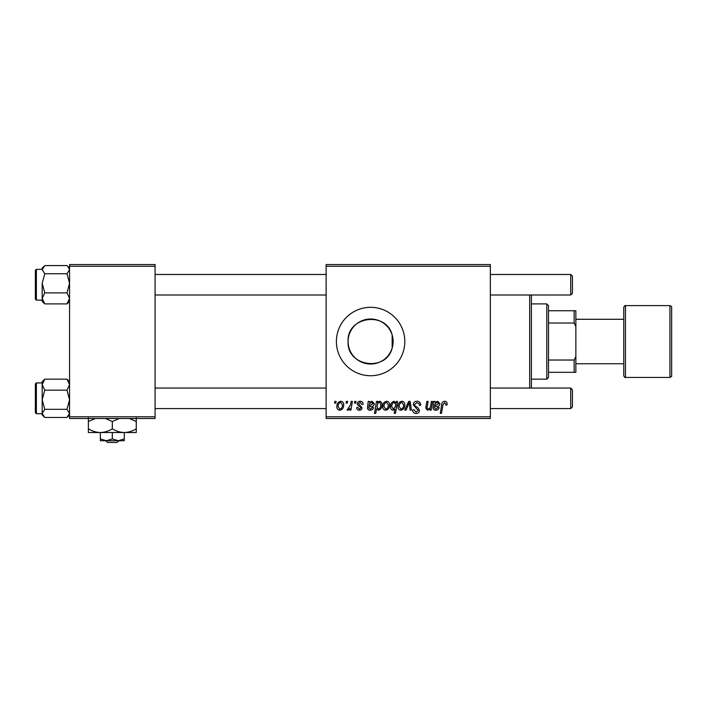 <?xml version="1.0" encoding="UTF-8"?>
<svg xmlns="http://www.w3.org/2000/svg" width="707" height="707" viewBox="0 0 707 707"><rect width="100%" height="100%" fill="white"/><g stroke="black" fill="none" stroke-linecap="round" stroke-linejoin="round"><path stroke-width="1.06" d="M392.155 348.021C386.543 372.165 346.616 366.765 348.091 341.525C346.642 316.294 386.437 310.868 392.155 335.03L393.119 341.525L392.155 348.021L392.155 335.03M393.119 341.525A22.509 22.509 0 0 1 370.601 364.034A22.509 22.509 0 0 1 348.091 341.525A22.509 22.509 0 0 1 370.601 319.016A22.509 22.509 0 0 1 393.119 341.525M336.399 341.525A34.21 34.21 0 0 0 370.601 375.735A34.21 34.21 0 0 0 404.811 341.525A34.21 34.21 0 0 0 370.601 307.315A34.21 34.21 0 0 0 336.399 341.525M490.34 418.5L326.13 418.5L326.13 416.785L490.34 416.785L490.34 418.5M490.34 266.265L326.13 266.265L326.13 264.551L490.34 264.551L490.34 416.785M354.746 401.39L355.992 401.39L355.727 403.105L354.454 403.105L354.746 401.39M346.35 401.39L347.588 401.39L347.331 403.105L346.059 403.105L346.35 401.39M363.142 404.192L361.896 404.501L360.11 402.327L358.476 403.662L362.055 407.78C361.913 409.362 361.038 410.184 359.439 410.254C357.698 410.21 356.752 409.335 356.611 407.612L357.857 407.462L359.501 409.167L360.809 407.974L360.685 407.267L357.857 405.341L357.229 403.759C357.468 402.097 358.44 401.258 360.172 401.24C362.064 401.311 363.062 402.292 363.142 404.192M377.759 401.39L377.538 402.601L379.659 401.24C381.338 401.709 382.107 402.893 381.957 404.784C382.072 407.559 380.932 409.38 378.519 410.254L376.557 408.814L375.735 413.365L374.471 413.365L376.495 401.39L377.759 401.39M416.971 401.24C419.481 401.373 420.718 402.725 420.674 405.288L419.428 405.438L419.11 403.67L416.883 402.637L414.452 404.643L414.779 405.685L418.023 407.727L419.428 410.343C419.278 412.393 418.155 413.454 416.078 413.524C413.913 413.392 412.747 412.234 412.579 410.051L413.834 409.662L416.123 412.119L418.19 410.422L413.215 404.757C413.436 402.513 414.691 401.337 416.971 401.24M401.85 401.24C403.821 401.496 404.811 402.654 404.811 404.704C404.934 407.745 403.617 409.592 400.878 410.254C398.889 409.936 397.917 408.726 397.97 406.613C397.9 403.697 399.19 401.903 401.85 401.24M431.394 401.39L432.649 401.39L431.173 410.104L429.918 410.104L430.165 408.646L427.576 410.254L425.747 408.142L426.878 401.39L428.142 401.39L427.01 408.107L427.974 409.167C429.706 408.655 430.616 407.409 430.704 405.438L431.394 401.39M447.107 403.883L447.001 404.97L445.755 405.129L445.87 404.086L444.579 402.637L442.944 404.89L441.513 413.365L440.249 413.365L441.734 404.59C441.875 402.645 442.856 401.523 444.659 401.24C446.285 401.346 447.107 402.221 447.107 403.883M326.13 266.265L326.13 416.785M435.141 401.39L435.265 402.477L437.739 401.24L439.957 403.75C439.727 405.632 438.623 406.56 436.634 406.525L434.531 406.834L434.354 407.868L435.927 409.167L437.933 407.462L439.18 407.612C438.685 409.309 437.571 410.193 435.821 410.254C434.222 410.263 433.311 409.503 433.082 407.974L433.851 401.39L435.141 401.39M396.406 401.39L397.502 401.39L395.478 413.365L394.223 413.365L394.948 409.185L392.898 410.254C391.165 409.83 390.37 408.655 390.511 406.737C390.397 403.936 391.572 402.097 394.029 401.24L396.123 402.972L396.406 401.39M408.655 401.39L410.175 401.39L411.377 410.104L410.122 410.104L409.247 402.734L406.048 410.104L404.704 410.104L408.655 401.39M386.614 401.24C388.585 401.496 389.575 402.654 389.575 404.704C389.69 407.745 388.382 409.592 385.633 410.254C383.645 409.936 382.681 408.726 382.734 406.613C382.655 403.697 383.954 401.903 386.614 401.24M369.522 401.39L369.646 402.477L372.121 401.24L374.339 403.75C374.109 405.632 372.996 406.56 371.016 406.525L368.904 406.834L368.736 407.868L370.309 409.167L372.315 407.462L373.561 407.612C373.066 409.309 371.953 410.193 370.203 410.254C368.603 410.263 367.684 409.503 367.454 407.974L368.232 401.39L369.522 401.39M340.739 401.24C342.709 401.496 343.699 402.654 343.699 404.704C343.823 407.745 342.506 409.592 339.767 410.254C337.778 409.936 336.806 408.726 336.859 406.613C336.788 403.697 338.079 401.903 340.739 401.24M351.14 401.39L352.404 401.39L350.937 410.104L349.673 410.104L349.992 408.301L347.968 410.254L347.128 409.945L350.513 404.872L351.14 401.39M334.844 401.39L336.081 401.39L335.825 403.105L334.552 403.105L334.844 401.39M155.08 418.5L69.56 418.5L69.56 416.785L155.08 416.785L155.08 418.5M155.08 266.265L69.56 266.265L69.56 264.551L155.08 264.551L155.08 416.785M69.56 266.265L69.56 416.785M437.35 402.327C435.698 402.76 434.823 403.9 434.734 405.747L438.711 403.75L437.35 402.327M395.407 406.613L395.69 404.625L394.135 402.327C392.438 403.149 391.643 404.616 391.749 406.719L393.304 409.167L395.407 406.613M400.931 409.167C402.813 408.478 403.688 407.038 403.573 404.837L401.841 402.327C400.021 403.052 399.146 404.484 399.216 406.622L400.931 409.167M385.695 409.167C387.569 408.478 388.452 407.038 388.329 404.837L386.605 402.327C384.776 403.052 383.901 404.484 383.981 406.622L385.695 409.167M378.439 409.167C380.03 408.39 380.781 407.011 380.702 405.04L380.233 402.875L379.252 402.327L377.812 403.397L376.946 406.923L378.439 409.167M371.732 402.327C370.07 402.76 369.204 403.9 369.116 405.747L373.093 403.75L371.732 402.327M339.82 409.167C341.702 408.478 342.577 407.038 342.462 404.837L340.73 402.327C338.909 403.052 338.034 404.484 338.105 406.622L339.82 409.167M531.39 295.005L531.39 388.055M529.676 388.055L529.676 295.005M66.988 273.733L69.56 283.304L66.988 292.884L69.56 298.389L66.988 303.895L67.828 303.117L66.988 303.895L44.771 303.895L42.19 298.389L44.771 292.884L42.19 283.304L44.771 273.733L42.19 269.659L44.771 265.585L66.988 265.585L67.828 266.353L69.56 269.659L66.988 273.733L44.771 273.733M35.35 270.428L35.35 299.105L35.35 296.71L35.35 299.105L36.375 300.13L42.19 300.13M66.988 292.884L44.771 292.884M42.19 300.077L42.19 298.389L42.19 301.385L44.771 303.895L42.906 301.907M42.19 283.304L42.19 298.389M43.852 266.424L42.19 268.086L42.19 269.659M43.922 379.933L42.19 381.665L42.19 384.661L44.771 379.164L43.922 379.933L44.771 379.164L66.988 379.164L69.56 384.661L66.988 390.167L44.771 390.167L42.19 384.661L42.19 399.747L44.771 390.167M35.35 412.632L35.35 383.945L36.375 382.92L36.375 413.71L42.19 413.71L42.19 414.903M69.56 381.665L66.988 379.164L68.844 381.144M66.988 390.167L69.56 399.747L66.988 409.326L44.771 409.326L42.19 399.747L42.19 413.401L44.771 409.326M66.988 409.326L69.56 413.401L66.988 417.466L44.771 417.466L42.19 413.401L42.19 414.965L44.771 417.466M42.19 413.392L42.19 399.747M69.56 268.086L66.988 265.585M572.44 276.19L572.44 293.29L570.735 295.005L570.735 274.475L572.44 276.19L570.735 274.475L490.34 274.475M570.735 388.055L572.44 389.76L572.44 406.87L570.735 408.575L570.735 388.055L490.34 388.055M546.785 379.155L546.785 303.895L548.499 305.61L548.499 377.45L546.785 379.155L531.39 379.155M546.785 303.895L531.39 303.895M575.86 372.315L574.155 372.315L574.155 360.031L575.86 356.434L575.86 372.315M548.499 372.315L574.155 372.315M548.499 310.735L575.86 310.735L575.86 356.434M548.499 360.031L574.155 360.031M575.86 326.616L574.155 323.028L574.155 310.735M548.499 323.028L574.155 323.028M671.65 307.315L671.65 375.735C672.021 376.106 671.447 376.681 669.936 377.45L669.936 305.61C671.447 306.378 672.021 306.944 671.65 307.315M575.86 363.76L623.76 363.76L623.76 375.735L623.76 307.315C624.431 305.857 624.997 305.291 625.465 305.61L625.465 377.45L669.936 377.45M623.76 341.525L623.76 319.29L575.86 319.29M105.697 440.735L107.482 442.449L105.697 440.735M117.159 442.449L118.944 440.735L117.159 442.449L107.482 442.449M112.325 438.879L106.333 440.735L124.299 440.735L124.299 438.879L118.308 440.735L112.325 438.879L112.325 432.525M124.299 438.879L124.299 432.525L88.375 432.525L88.375 421.522L95.357 418.5M100.35 438.879L100.35 440.735L106.333 440.735L100.35 438.879L100.35 432.525C96.143 432.384 92.149 431.146 88.375 428.822M124.299 432.525C128.55 432.366 132.545 431.137 136.265 428.822L136.265 432.525L124.299 432.525C120.093 432.384 116.098 431.146 112.325 428.822L112.325 421.522L119.306 418.5M136.265 428.822L136.265 417.81M129.284 418.5L136.265 421.522M112.325 428.822C108.595 431.137 104.601 432.366 100.35 432.525M105.343 418.5L112.325 421.522M88.375 417.81L88.375 421.522M42.19 269.34L36.375 269.34L36.375 300.13M69.56 301.385L67.828 303.117M36.375 269.34L35.35 270.374M36.375 382.92L42.19 382.92M36.375 413.71L35.35 412.685M69.56 414.965L67.899 416.626M155.08 274.475L326.13 274.475M155.08 295.005L326.13 295.005M490.34 295.005L570.735 295.005L572.44 293.29M570.735 408.575L490.34 408.575M326.13 408.575L155.08 408.575M326.13 388.055L155.08 388.055M625.465 305.61L669.936 305.61M625.465 377.45C624.997 377.768 624.431 377.193 623.76 375.735"/></g></svg>
